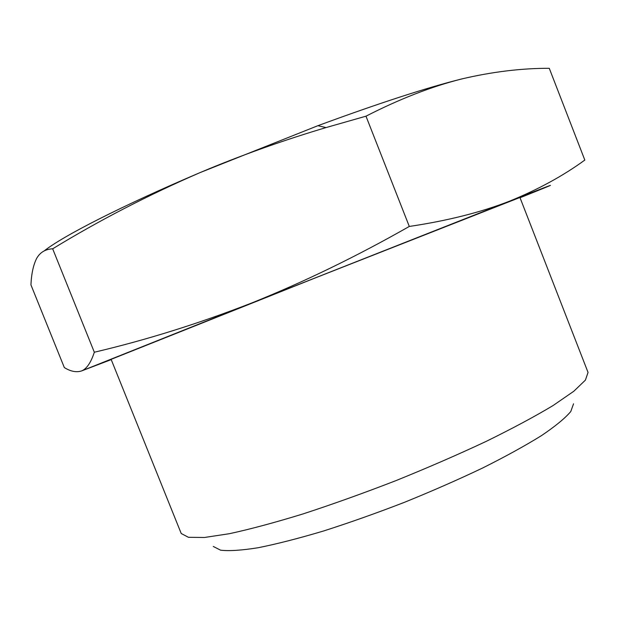 <?xml version="1.0" encoding="UTF-8"?>
<svg xmlns="http://www.w3.org/2000/svg" width="619" height="619" viewBox="0 0 619 619"><rect width="100%" height="100%" fill="white"/><g stroke="black" fill="none" stroke-linecap="round" stroke-linejoin="round"><path stroke-width="0.93" d="M520.037 197.755L526.367 195.217C560.195 181.622 561.688 180.756 509.445 201.221C538.035 189.569 563.158 175.85 584.816 160.066L549.27 68.299C521.407 68.245 492.237 71.789 461.774 78.938C431.513 86.559 399.58 98.97 365.984 116.186L326.051 127.576C285.746 139.569 246.811 153.295 209.245 168.747L199.883 172.678C147.895 195.233 98.823 220.612 52.669 248.807C45.303 249.148 39.91 252.444 36.498 258.688C33.248 265.365 31.399 274.101 30.95 284.902L64.33 367.578C70.728 371.532 76.532 372.63 81.739 370.874L111.219 359.616M526.39 195.194L524.726 195.875M409.298 226.446C447.305 220.805 480.684 212.394 509.445 201.221L251.732 302.985C304.099 281.931 356.621 256.413 409.298 226.446L365.984 116.186M94.328 352.234C146.254 340.017 198.722 323.605 251.732 302.985L81.739 370.874C86.784 368.707 90.978 362.494 94.328 352.234L52.669 248.807M519.937 197.484L315.319 277.908L111.118 359.353L181.22 533.508L188.424 537.3L204.479 537.478L229.432 533.694C250.3 529.168 274.805 522.591 302.939 513.956C332.635 504.253 363.531 493.181 395.634 480.746C427.543 467.832 457.65 454.756 485.938 441.502C512.354 428.534 534.723 416.556 553.03 405.569L573.813 391.247L585.396 380.128L588.05 372.437L519.937 197.484M573.542 403.82L570.772 411.534C565.201 418.135 555.491 426.135 541.64 435.513C525.454 445.572 505.831 456.381 482.758 467.941C458.122 479.679 431.938 491.169 404.207 502.411C376.298 513.197 349.348 522.746 323.35 531.056C298.621 538.414 276.917 543.969 258.231 547.722C241.712 550.361 229.162 551.181 220.581 550.183L213.284 546.461M461.774 78.938C426.762 87.674 378.797 103.265 317.872 125.703L199.883 172.678C120.86 206.289 62.62 236.218 44.204 250.912M317.872 125.703L326.043 127.568"/></g></svg>
